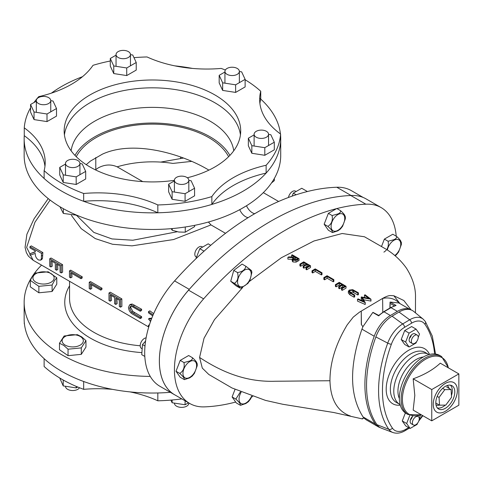 <?xml version="1.0" encoding="UTF-8"?>
<svg xmlns="http://www.w3.org/2000/svg" width="483" height="483" viewBox="0 0 483 483"><rect width="100%" height="100%" fill="white"/><g stroke="black" fill="none" stroke-linecap="round" stroke-linejoin="round"><path stroke-width="0.72" d="M254.118 134.872L248.359 138.198L251.836 145.685L264.805 147.689L274.302 142.207L270.824 134.721L268.542 134.371M248.359 138.198L248.359 145.794L251.836 153.28L264.805 155.291L274.302 149.808L274.302 142.207M251.836 145.685L251.836 153.28M264.805 147.689L264.805 155.291M239.091 70.264A7.209 4.16 180 0 1 239.363 71.387A7.209 4.16 180 0 1 233.138 75.511A7.209 4.16 180 0 1 225.211 72.516A7.209 4.16 180 0 1 224.939 71.387A7.209 4.16 180 0 1 231.164 67.27A7.209 4.16 180 0 1 239.091 70.264M125.031 50.51A7.209 4.16 180 0 1 130.464 54.543A7.209 4.16 180 0 1 121.474 58.576A7.209 4.16 180 0 1 116.047 54.543A7.209 4.16 180 0 1 125.031 50.51M38.374 97.663A7.209 4.16 180 0 1 46.253 96.715A7.209 4.16 180 0 1 50.745 100.567A7.209 4.16 180 0 1 48.698 103.477A7.209 4.16 180 0 1 40.82 104.425A7.209 4.16 180 0 1 36.328 100.567A7.209 4.16 180 0 1 38.374 97.663M76.815 215.225L63.339 213.432L59.964 206.73M63.339 213.432L63.339 208.686M76.356 215.34L76.356 215.032M65.773 164.57A7.209 4.16 180 0 1 65.507 163.441A7.209 4.16 180 0 1 71.725 159.318A7.209 4.16 180 0 1 79.653 162.312A7.209 4.16 180 0 1 79.924 163.441A7.209 4.16 180 0 1 73.7 167.565A7.209 4.16 180 0 1 65.773 164.57M194.625 225.338L194.625 226.636L185.255 232.184L178.746 232.021L172.238 230.276L171.121 228.67M172.238 230.276L172.238 228.574M185.255 232.184L185.255 226.992M179.833 184.319A7.209 4.16 180 0 1 174.405 180.286A7.209 4.16 180 0 1 183.389 176.253A7.209 4.16 180 0 1 188.823 180.286A7.209 4.16 180 0 1 179.833 184.319M224.939 71.997L219.179 75.324L222.657 82.816L235.626 84.821L245.123 79.339L241.645 71.852L239.363 71.496M219.179 75.324L219.179 82.919L222.657 90.412L235.626 92.416L245.123 86.934L245.123 79.339M222.657 82.816L222.657 90.412M235.626 84.821L235.626 92.416M116.047 55.153L110.281 58.479L113.759 65.966L126.727 67.976L136.224 62.494L132.747 55.002L130.464 54.651M110.281 58.479L110.281 66.074L113.759 73.561L126.727 75.571L136.224 70.089L136.224 62.494M126.727 67.976L126.727 75.571M113.759 65.966L113.759 73.561M36.328 101.176L30.562 104.503L34.039 111.99L47.008 114L56.505 108.518L53.027 101.032L50.745 100.675M30.562 104.503L30.562 112.098L34.039 119.591L47.008 121.595L56.505 116.113L56.505 108.518M34.039 111.99L34.039 119.591M47.008 114L47.008 121.595M65.507 164.051L59.741 167.378L63.219 174.864L76.187 176.869L85.684 171.387L82.207 163.9L79.924 163.55M59.741 167.378L59.741 174.973L63.219 182.459L76.187 184.47L85.684 178.988L85.684 171.387M63.219 174.864L63.219 182.459M76.187 176.869L76.187 184.47M206.802 270.878A269.037 155.333 120 0 0 189.245 289.359A73.688 42.546 -60 0 0 174.617 394.774A73.688 42.546 -60 0 0 175.486 395.257M363.204 197.481L351.431 190.682A73.688 42.546 120 0 0 336.796 187.247A269.037 155.333 120 0 0 255.694 213.112A269.037 155.333 120 0 0 174.592 280.901L189.245 289.359M180.588 158.551L180.684 157.192M86.228 164.661L90.43 161.074L102.42 154.149C133.23 139.967 180.841 153.238 208.765 170.052M228.622 156.691A79.659 45.994 0 0 0 208.765 137.601A79.659 45.994 0 0 0 76.248 156.691M95.785 157.494L95.785 169.539M174.617 394.774L159.958 386.315A73.688 42.546 -60 0 1 174.592 280.901M50.117 200.071L34.957 222.21L26.637 247.441L33.146 260.271L148.74 327.009M35.277 251.667L29.952 253.744L35.277 251.921L35.277 250.955L29.952 247.882L29.952 246.686L31.31 245.901L42.848 252.561L42.486 258.266L41.9 259.395L40.524 260.186L38.405 259.926C36.171 258.242 35.126 256.062 35.277 253.4L29.952 255.223L29.952 253.744M62.573 264.666L51.035 258.007L49.713 258.773L61.244 265.433L62.573 264.666L62.603 272.164L61.244 272.943L60.061 272.261L60.061 265.946L56.517 263.893L56.517 270.214L57.869 269.429L57.616 264.533M82.237 276.807L70.705 270.148L69.467 270.86L81.005 277.52L82.237 276.807L82.128 278.063L81.005 278.715L70.651 272.744L70.651 277.864L72.009 277.079L71.738 273.366M101.998 288.218L90.46 281.559L89.228 282.271L100.76 288.931L101.998 288.218L101.889 289.474L100.76 290.126L90.412 284.149L90.412 289.269L91.764 288.484L91.492 284.777M121.843 298.886L110.311 292.227L108.983 292.994L120.515 299.653L121.843 298.886L121.873 306.379L120.515 307.164L119.337 306.482L119.337 300.166L115.787 298.114L115.787 304.435L117.14 303.65L116.886 298.748M130.881 304.845L140.275 310.032L140.275 311.227L131.829 306.409L130.44 306.319L129.625 308.22L131.575 312.217L140.275 317.379L140.275 318.575L133.308 314.548C130.513 313.195 128.895 310.877 128.448 307.605L129.516 304.984L130.881 304.845L132.233 304.061L130.742 304.278M140.275 311.227L141.573 310.478L141.634 309.253L132.233 304.061M140.275 318.575L141.634 317.79L141.573 316.625L132.855 311.475L130.712 307.593L131.086 306.198M151.759 318.267L149.585 318.297L148.498 318.925L151.505 318.919M210.974 224.915L173.596 239.538L131.992 245.853L112.551 244.265L95.26 238.59L81.216 228.658L71.393 215.364M115.787 304.435L114.604 303.753L114.604 297.431L110.166 294.871L110.166 301.187L111.525 300.408L111.265 295.505M56.517 270.214L55.334 269.532L55.334 263.211L50.896 260.651L50.896 266.966L52.255 266.187L51.995 261.285M76.519 215.303L93.829 232.408L111.953 238.928L132.813 240.232L177.183 231.749M44.961 166.303A95.948 55.394 0 0 0 24.265 135.675A128.285 74.062 0 0 0 24.15 138.79L24.15 155.393A128.285 74.062 0 0 0 61.721 207.768A128.285 74.062 0 0 0 201.526 223.822A128.285 74.062 0 0 0 280.714 155.393L280.714 138.79A128.285 74.062 0 0 0 280.605 135.675M24.15 138.79A128.285 74.062 0 0 0 61.721 191.159A128.285 74.062 0 0 0 201.526 207.213A128.285 74.062 0 0 0 280.714 138.79M280.442 133.948A128.285 74.062 0 0 0 259.691 98.158M192.409 68.411A128.285 74.062 0 0 0 174.804 65.857M82.466 76.706A128.285 74.062 0 0 0 51.409 93.141M90.013 102.752A88.274 50.963 0 0 0 64.42 134.872A88.274 50.963 0 0 1 121.813 90.985A88.274 50.963 0 0 1 214.85 102.752A88.274 50.963 0 0 1 240.443 134.872A88.274 50.963 0 0 0 183.051 90.985A88.274 50.963 0 0 0 90.013 102.752M233.742 150.793A81.555 47.086 0 0 0 180.684 110.287A81.555 47.086 0 0 0 94.765 121.161A81.555 47.086 0 0 0 71.122 150.793M229.896 155.393A81.555 47.086 0 0 0 94.765 136.828A81.555 47.086 0 0 0 74.974 155.393M41.55 265.125A128.285 74.062 0 0 0 24.15 302.364A128.285 74.062 0 0 0 61.721 354.733A128.285 74.062 0 0 0 150.261 376.42M24.15 302.364L24.15 318.973A128.285 74.062 0 0 0 61.721 371.342A128.285 74.062 0 0 0 170.348 392.311A128.285 74.062 0 0 1 157.826 392.975L157.826 400.805A128.285 74.062 0 0 0 181.807 398.904M152.706 315.9L148.498 312.827L148.498 311.626L149.857 310.841L153.679 313.63M150.533 321.551L148.498 318.925M148.855 326.629L148.498 326.478L148.498 325.276L149.452 324.727M148.498 325.276L149.187 325.566M151.004 320.247L150.569 320.247L150.877 320.603M148.498 311.626L153.099 314.976M140.275 310.032L141.634 309.253M140.275 317.379L141.573 316.625M131.575 312.217L132.855 311.475M129.625 308.22L130.712 307.593M110.166 301.187L108.983 300.504L108.983 292.994M120.515 299.653L120.515 307.164M90.412 289.269L89.228 288.586L89.228 282.271M100.76 288.931L100.76 290.126M70.651 277.864L69.467 277.182L69.467 270.86M81.005 277.52L81.005 278.715M50.896 266.966L49.713 266.284L49.713 258.773M61.244 265.433L61.244 272.943M29.952 246.686L41.49 253.34L42.848 252.561M41.49 253.34L41.333 258.936L40.524 260.186M41.333 258.936L42.486 258.266M252.301 215.104L259.087 211.186M248.159 217.634A10.004 5.778 60 0 1 239.749 209.725L246.469 205.77M254.71 213.679A10.004 5.778 60 0 1 246.535 205.806M208.427 222.035L211.035 224.951L225.519 233.313M383.9 252.126C387.565 249.789 388.972 246.173 388.115 241.259L393.862 239.713C395.994 238.825 396.887 237.721 396.549 236.392C400.214 239.701 401.615 241.699 400.763 242.388M388.115 241.259L384.377 239.103L381.492 246.547M396.446 254.74L395.118 255.797M401.367 244.476L398.584 252.06M396.549 236.392L392.806 234.237L384.377 239.103M340.437 228.996L337.852 230.832L332.624 232.552M344.753 216.65C345.605 215.955 344.204 213.957 340.539 210.654C340.877 211.983 339.984 213.088 337.852 213.969L332.111 215.521C332.962 220.429 331.555 224.052 327.891 226.382C331.549 229.679 332.95 231.677 332.111 232.377L332.938 232.589M332.111 215.521L328.368 213.359L324.153 224.227L328.368 230.222L332.111 232.377M327.891 226.382L324.153 224.227M345.357 218.739L342.574 226.316M340.539 210.654L336.796 208.493L328.368 213.359M296.133 191.51L295.463 191.123A5.893 3.405 120 0 0 292.517 191.413A5.893 3.405 120 0 0 288.46 197.475M307.236 191.57L306.3 191.805M307.085 191.353L301.742 188.267L293.32 193.134L292.161 196.128M296.164 194.77L293.32 193.134M145.57 341.119L142.485 344.566L141.754 354.673L144.809 356.436M144.997 346.015L142.485 344.566M44.128 358.67A128.285 74.062 0 0 0 83.68 381.504L83.68 389.334A128.285 74.062 0 0 1 44.128 366.5L44.128 358.67M24.422 323.815A95.948 55.394 0 0 0 24.265 323.695L24.265 322.089M157.826 400.805A95.948 55.394 0 0 0 130.06 391.9M112.461 389.352A95.948 55.394 0 0 0 83.68 389.334M187.344 177.762A88.274 50.963 0 0 0 240.703 130.953A88.274 50.963 0 0 0 214.85 94.916A88.274 50.963 0 0 0 118.655 83.867A88.274 50.963 0 0 0 64.161 130.953A88.274 50.963 0 0 0 90.013 166.991A88.274 50.963 0 0 0 174.405 180.316M157.826 204.949A128.285 74.062 0 0 0 211.85 196.593A95.948 55.394 0 0 1 266.127 165.258L266.127 173.089A95.948 55.394 0 0 0 211.85 204.43A128.285 74.062 0 0 1 157.826 212.786L157.826 204.949A95.948 55.394 0 0 0 83.68 193.484A128.285 74.062 0 0 1 44.128 170.65A95.948 55.394 0 0 0 45.203 162.385A95.948 55.394 0 0 0 24.265 127.844A128.285 74.062 0 0 1 30.562 107.824M266.127 165.258A128.285 74.062 0 0 0 280.605 134.063A95.948 55.394 0 0 1 259.661 99.522A95.948 55.394 0 0 1 260.735 91.257A128.285 74.062 0 0 0 245.123 79.749M225.344 70.017A128.285 74.062 0 0 0 221.184 68.423A95.948 55.394 0 0 1 147.043 56.958A128.285 74.062 0 0 0 133.984 57.658M110.281 61.003A128.285 74.062 0 0 0 93.014 65.314A95.948 55.394 0 0 1 38.743 96.648A128.285 74.062 0 0 0 33.967 102.541M157.826 212.786A95.948 55.394 0 0 0 83.68 201.314A128.285 74.062 0 0 1 44.128 178.481L44.128 170.65M83.68 201.314L83.68 193.484M24.265 135.675L24.265 127.844M259.902 103.44A95.948 55.394 0 0 1 260.735 99.093L260.735 91.257M266.127 173.089A128.285 74.062 0 0 0 280.605 141.899L280.605 134.063M211.85 204.43L211.85 196.593M271.488 182.979L274.344 180.612L274.344 178.444M266.495 137.166A7.209 4.16 180 0 1 258.616 138.12A7.209 4.16 180 0 1 254.118 134.262A7.209 4.16 180 0 1 256.171 131.358A7.209 4.16 180 0 1 264.05 130.404A7.209 4.16 180 0 1 268.542 134.262A7.209 4.16 180 0 1 266.495 137.166M410.598 309.766A26.366 15.221 120 0 0 397.388 311.366L390.403 315.514A26.366 15.221 120 0 0 374.228 336.246A111.965 64.644 120 0 0 375.339 424.026A26.366 15.221 120 0 0 378.34 426.833A26.366 15.221 120 0 0 380.266 427.654M389.902 308.039L390.053 302.123A0.755 0.435 -60 0 1 390.198 302.062L398.831 302.968M411.178 309.959L403.818 300.504L393.838 295.747L390.65 295.548C388.767 295.499 386.092 296.453 382.614 298.416C388.93 297.154 394.291 298.506 398.692 302.479L399.628 303.421M385.905 249.083L364.46 236.767L342.175 233.5L313.962 240.987L281.42 257.699L249.27 281.523M242.683 287.451L214.488 319.607L204.025 338.263L199.582 357.45L202.305 368.112L208.813 374.488L231.997 387.976L265.529 400.401L282.839 404.283L333.825 412.524L362.516 418.948L362.485 418.381L364.073 418.187L363.053 416.932C349.475 395.499 349.106 366.235 361.936 329.152L362.914 326.707L372.804 312.465A0.755 0.435 -60 0 1 372.961 312.356L378.75 315.435M382.79 312.29L382.614 298.416L359.515 312.139L353.248 317.114L347.235 324.805C335.733 343.95 329.974 362.594 329.961 380.737C330.499 398.831 336.838 410.429 348.974 415.525L350.326 415.923M292.167 259.196L292.191 260.935L292.958 261.949L296.049 262.118L299.031 260.458L299.013 258.713L296.025 260.379L292.933 260.198L292.167 259.196L293.501 257.711L287.88 257.379L288.629 256.932L294.751 256.968L291.617 255.157L292.227 254.795L299.013 258.713M287.88 257.379L287.898 259.123L292.173 259.359M291.617 255.157L291.641 256.884L292.07 257.131M305.981 267.63L306.005 269.393L306.699 269.798L310.527 267.516L310.509 265.759L306.681 268.029L305.981 267.63L309.198 265.716L307.116 264.515L303.898 266.423L303.197 266.024L306.415 264.11L303.807 262.601L300.589 264.515L299.895 264.116L303.722 261.84L310.509 265.759M303.197 266.024L303.221 267.781L303.916 268.186L307.134 266.26L307.719 266.598M299.895 264.116L299.919 265.873L300.613 266.272L303.831 264.346L304.942 264.992M312 270.794L312.018 272.563L312.718 272.967L315.327 271.41L321.412 274.93L322.022 274.573L321.998 272.798L321.388 273.161L315.302 269.647L312.694 271.198L312 270.794L315.218 268.886L321.998 272.798M323.839 277.634L323.864 279.416L324.558 279.82L327.166 278.262L333.258 281.788L333.862 281.426L333.844 279.639L333.234 280.001L327.142 276.487L324.534 278.033L323.839 277.634L327.057 275.721L333.844 279.639M341.511 288.14L341.529 289.957L342.23 290.361L346.051 288.085L346.033 286.268L342.205 288.544L341.511 288.14L344.729 286.226L342.64 285.024L339.422 286.932L338.728 286.534L341.946 284.62L339.332 283.116L336.114 285.024L335.419 284.626L339.247 282.35L346.033 286.268M338.728 286.534L338.746 288.345L339.446 288.749L342.664 286.83L343.196 287.137M335.419 284.626L335.444 286.431L336.138 286.836L339.356 284.916L340.418 285.525M363.669 299.774L370.974 301.072L370.95 299.206L362.498 297.709L365.178 302.636L357.492 299.255L358.108 298.892L363.639 301.326L361.344 296.967L368.692 298.331L364.448 295.125L365.063 294.757L370.95 299.206M357.492 299.255L357.517 301.114L365.202 304.501L365.269 302.581M361.206 297.051L361.23 298.892L362.262 300.722M364.448 295.125L364.472 296.979L365.468 297.733M349.946 292.312L352.813 292.13L357.812 294.992L358.416 294.636L358.392 292.795L357.788 293.157L352.789 290.307L349.927 290.488L349.294 291.388L349.607 292.022L354.655 295.016L354.045 295.379L349.952 293.012L348.34 291.315L349.197 290.108L352.747 289.673L358.392 292.795M348.364 293.048L349.97 294.847L354.069 297.22L354.679 296.852L354.655 295.016M362.534 418.381L362.516 418.948M361.417 324.624L361.248 311.112L361.296 324.473L362.914 326.707M366.422 419.95L364.073 418.187M398.692 302.479L398.698 302.889M336.536 208.644A268.953 155.278 120 0 0 282.881 231.635A268.953 155.278 120 0 0 203.615 298.856A73.664 42.528 120 0 0 189.68 403.45A73.664 42.528 120 0 0 204.979 406.855A268.953 155.278 120 0 0 235.686 402.043M251.601 396.978A268.953 155.278 120 0 0 252.681 396.573M396.217 236.205A73.664 42.528 120 0 0 381.159 207.599A73.664 42.528 120 0 0 365.86 204.2A268.953 155.278 120 0 0 336.899 208.553M189.68 403.45L174.629 394.762A73.664 42.528 -60 0 1 188.563 290.168A268.953 155.278 -60 0 1 267.83 222.947A268.953 155.278 -60 0 1 350.809 195.506A73.664 42.528 -60 0 1 366.108 198.911L381.159 207.599M390.053 302.123L390.119 307.913M390.198 302.062L396.072 305.455L390.602 307.629L383.617 311.776L378.732 315.435M390.403 315.514L383.991 311.813A26.366 15.221 120 0 0 378.684 315.864L378.823 315.58L378.684 315.864L372.81 312.471M370.89 301.126L370.866 299.261M365.202 304.501L365.178 302.636M357.812 294.992L357.788 293.157M352.813 292.13L352.789 290.307M349.946 292.281L349.927 290.488M354.069 297.22L354.045 295.379M342.23 290.361L342.205 288.544M342.664 286.83L342.64 285.024M339.446 288.749L339.422 286.932M339.356 284.916L339.332 283.116M336.138 286.836L336.114 285.024M333.258 281.788L333.234 280.001M327.166 278.262L327.142 276.487M324.558 279.82L324.534 278.033M321.412 274.93L321.388 273.161M315.327 271.41L315.302 269.647M312.718 272.967L312.694 271.198M306.699 269.798L306.681 268.029M307.134 266.26L307.116 264.515M303.916 268.186L303.898 266.423M303.831 264.346L303.807 262.601M300.613 266.272L300.589 264.515M296.049 262.118L296.025 260.379M292.958 261.949L292.933 260.198M296.435 259.431L297.709 258.677L295.445 257.367L293.096 259.208L293.543 259.836L296.435 259.431M293.942 259.999L295.469 259.099L295.445 257.367M295.469 259.099L296.236 259.546M434.585 353.967A107.063 61.812 120 0 0 424.937 324.298A21.5 12.413 120 0 0 411.522 323.205L404.561 327.341A21.5 12.413 120 0 0 391.369 344.246A107.063 61.812 120 0 0 382.464 391.804A107.063 61.812 120 0 0 392.431 428.155A21.5 12.413 120 0 0 405.847 429.248L408.648 427.588M419.166 419.721A21.5 12.413 120 0 0 422.402 415.434M400.268 405.171A31.806 18.366 -60 0 1 386.195 389.588A31.806 18.366 -60 0 1 404.235 353.339A31.806 18.366 -60 0 1 429.538 354.462M392.431 428.155A2.946 2.318 145.3 0 1 388.827 429.327A24.416 14.098 -60 0 0 392.8 432.49L381.268 428.113A26.396 15.239 -60 0 1 376.975 424.69A111.965 64.644 -60 0 1 366.549 386.678A111.965 64.644 -60 0 1 375.865 336.941A26.396 15.239 -60 0 1 392.063 316.184L399.024 312.048A26.396 15.239 -60 0 1 413.665 311.39L423.223 319.185A24.416 14.098 -60 0 0 409.681 319.794L399.024 312.048M142.751 181.608L117.152 166.828C110.927 164.099 104.642 164.449 98.284 167.873L95.386 169.847M183.395 158.056L160.712 162.095M117.152 166.828A76.712 44.291 180 0 1 172.848 163.423L191.552 161.394M441.583 356.526A33.508 19.35 -60 0 0 415.76 365.504A33.508 19.35 -60 0 0 401.132 399.23A33.508 19.35 -60 0 0 408.075 414.571L406.3 413.545A33.508 19.35 -60 0 1 399.363 398.203A33.508 19.35 -60 0 1 413.985 364.478A33.508 19.35 -60 0 1 439.814 355.5L441.583 356.526L448.508 367.931M458.85 373.902L440.267 363.174C433.342 369.622 424.309 374.832 413.17 378.817L414.806 395.408L413.17 410.109L431.754 420.838L458.85 405.195L458.85 373.902L431.754 389.546L431.754 420.838M413.17 378.817L431.754 389.546M457.377 390.397A17.074 9.859 120 0 0 453.839 382.584A17.074 9.859 120 0 0 440.683 387.155A17.074 9.859 120 0 0 433.233 404.337A17.074 9.859 120 0 0 436.765 412.156A17.074 9.859 120 0 0 449.921 407.58A17.074 9.859 120 0 0 457.377 390.397M457.365 390.403A17.056 9.847 -60 0 1 450.047 407.429A17.056 9.847 -60 0 1 436.976 412.253A17.056 9.847 -60 0 1 433.245 404.331A17.056 9.847 -60 0 1 440.816 387.028A17.056 9.847 -60 0 1 454.026 382.717A17.056 9.847 -60 0 1 457.365 390.403M435.805 402.852A13.433 7.758 -60 0 1 441.504 389.503A13.433 7.758 -60 0 1 451.768 385.597A13.433 7.758 -60 0 1 454.799 391.882A13.433 7.758 -60 0 1 448.773 405.575A13.433 7.758 -60 0 1 438.341 408.847A13.433 7.758 -60 0 1 435.805 402.852M451.062 389.558L444.819 389.648L439.059 397.461L439.542 405.183L445.791 405.092L451.545 397.28L451.062 389.558L446.654 387.01M444.819 389.648L442.633 388.386M439.059 397.461L437.181 396.374M439.542 405.183L435.805 403.021M417.692 416.358A4.86 2.807 -60 0 1 418.242 416.557A4.86 2.807 -60 0 1 418.483 421.725A4.86 2.807 -60 0 1 413.931 425.173A4.86 2.807 -60 0 1 413.382 424.974A4.86 2.807 -60 0 1 413.146 419.805A4.86 2.807 -60 0 1 417.692 416.358M415.12 335.178A4.86 2.807 -60 0 1 417.215 335.111A4.86 2.807 -60 0 1 417.892 339.229A4.86 2.807 -60 0 1 414.444 343.467A4.86 2.807 -60 0 1 412.349 343.534A4.86 2.807 -60 0 1 411.673 339.422A4.86 2.807 -60 0 1 415.12 335.178M411.401 335.003A4.86 2.807 -60 0 1 409.349 338.559M412.349 343.534L410.145 342.26A4.86 2.807 -60 0 1 409.137 340.038A4.86 2.807 -60 0 1 411.262 335.142A4.86 2.807 -60 0 1 415.006 333.838L417.215 335.111M416.551 341.71L416.05 342.99L409.101 347.005L404.694 344.457L401.222 339.519L404.694 330.565L411.643 326.55L416.05 329.098L419.528 334.043L418.218 337.406M409.101 347.005L405.629 342.061L409.101 333.107L416.05 329.098M401.222 339.519L405.629 342.061M404.694 330.565L409.101 333.107M412.434 416.443A4.86 2.807 -60 0 1 410.381 419.999M413.382 424.974L411.178 423.706A4.86 2.807 -60 0 1 410.17 421.478A4.86 2.807 -60 0 1 412.778 416.123M417.578 423.15L417.083 424.436L410.133 428.445L405.726 425.903L402.254 420.959L405.364 412.941M410.133 428.445L406.662 423.506L409.807 415.392M420.379 415.229L419.25 418.846M402.254 420.959L406.662 423.506M247.918 283.424L241.15 288.019L239.749 287.922C240.456 288.164 240.087 287.705 238.632 286.54L234.46 283.394C237.733 281.07 238.747 277.459 237.503 272.557C242.538 271.748 245.316 269.647 245.829 266.254L250.007 269.399C251.45 270.552 251.824 271.011 251.118 270.776M251.866 272.545L249.904 280.418M239.749 287.922L236.006 285.761L230.717 281.233L233.76 270.402L242.092 264.092L245.829 266.254M237.503 272.557L233.76 270.402M234.46 283.394L230.717 281.233M202.6 247.079L201.93 246.692A5.893 3.405 120 0 0 196.195 249.82A5.893 3.405 120 0 0 195.736 256.684A5.893 3.405 120 0 0 196.038 256.896L196.503 257.167M210.727 245.292L208.209 243.837L199.787 248.703L195.875 258.791M204.061 251.166L199.787 248.703M192.294 376.034L189.71 377.863L184.476 379.584M196.605 363.681C197.462 362.993 196.056 360.994 192.391 357.686C192.729 359.014 191.836 360.119 189.71 361L183.963 362.552C184.814 367.46 183.413 371.083 179.748 373.413C183.401 376.71 184.808 378.708 183.963 379.409L184.79 379.62M183.963 362.552L180.219 360.39L176.005 371.258L180.219 377.253L183.963 379.409M179.748 373.413L176.005 371.258M197.215 365.77L194.426 373.347M192.391 357.686L188.654 355.524L180.219 360.39M146.108 337.877A5.893 3.405 120 0 0 144.369 338.444A5.893 3.405 120 0 0 140.517 343.636A5.893 3.405 120 0 0 141.422 348.358L142.183 348.798M248.389 401.723L245.805 403.553L240.57 405.273M240.377 391.906L235.843 399.103C239.496 402.399 240.902 404.398 240.057 405.104L240.884 405.309M235.004 389.467L232.106 396.948L236.32 402.943L240.057 405.104M235.843 399.103L232.106 396.948M251.885 396.301L250.52 399.036M174.405 180.896L168.639 184.222L172.117 191.709L185.086 193.719L194.583 188.237L191.105 180.745L188.823 180.394M168.639 184.222L168.639 191.817L172.117 199.304L185.086 201.314L194.583 195.832L194.583 188.237M172.117 191.709L172.117 199.304M185.086 193.719L185.086 201.314M174.405 403.112L174.405 403.214A7.209 4.16 0 0 0 182.822 407.32A7.209 4.16 0 0 0 188.823 403.214L188.823 402.955M170.885 400.099L172.117 402.756L185.086 404.766L188.521 402.78M172.117 399.996L172.117 402.756M185.086 400.799L185.086 404.766M33.587 275.793A10.614 6.128 180 0 1 47.219 272.177A10.614 6.128 180 0 1 53.486 280.049A10.614 6.128 180 0 1 39.848 283.666A10.614 6.128 180 0 1 33.587 275.793M30.296 280.363L38.869 286.334L52.11 285.03L54.44 280.605L56.771 277.761L48.197 271.79L34.963 273.094L32.633 275.938L30.296 280.363L30.296 286.824L38.869 292.789L52.11 291.484L56.771 284.215L56.771 277.761M52.11 285.03L52.11 291.484M38.869 286.334L38.869 292.789M64.547 344.705A10.614 6.128 180 0 1 65.942 336.077A10.614 6.128 180 0 1 80.884 336.886A10.614 6.128 180 0 1 79.49 345.508A10.614 6.128 180 0 1 64.547 344.705M81.663 336.856L77.377 334.665L64.142 335.969L59.475 343.238L63.762 345.43L68.049 349.203L68.049 355.663L81.289 354.359L85.95 347.09L85.95 340.63L81.663 336.856M68.049 349.203L81.289 347.899L81.289 354.359M81.289 347.899L85.95 340.63M59.475 343.238L59.475 349.692L68.049 355.663M65.507 386.267L65.507 386.37A7.209 4.16 0 0 0 67.167 389.026A7.209 4.16 0 0 0 73.99 390.469A7.209 4.16 0 0 0 79.52 387.746M59.741 378.008L63.219 385.911L76.187 387.915L77.739 387.022M63.219 380.03L63.219 385.911M76.187 386.37L76.187 387.915M336.796 187.247L351.081 195.494M69.558 281.293L69.558 298.446A82.877 47.847 0 0 0 93.829 332.28A82.877 47.847 0 0 0 140.203 345.774M141.905 352.614A87.671 50.618 180 0 1 90.442 338.16A87.671 50.618 180 0 1 69.558 285.851M133.308 306.011L134.666 305.232M133.362 313.389L134.666 312.634M41.49 256.008L42.613 255.362M387.336 249.971A9.654 5.573 -60 0 1 393.935 240.299A9.654 5.573 -60 0 1 400.751 243.758A9.654 5.573 -60 0 1 394.786 255.513M337.925 230.325A9.654 5.573 -60 0 1 331.096 226.382A9.654 5.573 -60 0 1 337.925 214.561A9.654 5.573 -60 0 1 344.753 218.497A9.654 5.573 -60 0 1 337.925 230.325M397.388 311.366L390.982 307.665L383.991 311.813A0.755 0.429 -120.7 0 0 383.617 311.776M396.072 305.455A26.366 15.221 120 0 0 390.982 307.665A0.755 0.429 -120.7 0 0 390.602 307.629M393.838 295.747L400.033 303.656M199.582 357.45C219.27 370.383 243.987 382.307 275.225 381.25L329.961 380.737M415.495 297.431L415.458 312.851L415.495 297.431C415.766 287.959 412.766 278.232 406.493 268.252C401.337 260.953 394.871 254.801 387.088 249.808M374.228 336.246L361.936 329.152M375.339 424.026L363.053 416.932M350.809 195.506L365.86 204.2M188.563 290.168L203.615 298.856M394.345 305.836L390.059 303.36M353.743 292.638L353.719 290.808M349.97 294.847L349.952 293.012M297.679 261.255L297.655 259.522M294.213 259.83L294.195 258.103M428.62 354.407L425.197 352.433A28.859 16.664 120 0 0 402.822 360.312A28.859 16.664 120 0 0 390.361 389.552A28.859 16.664 120 0 0 396.338 402.424L399.755 404.398A28.859 16.664 -60 0 1 393.784 391.526A28.859 16.664 -60 0 1 406.239 362.286A28.859 16.664 -60 0 1 428.62 354.407L428.964 354.619M376.975 424.69L388.827 429.327A109.985 63.502 -60 0 1 378.587 391.985A109.985 63.502 -60 0 1 387.734 343.129L375.865 336.941M423.331 357.003A25.913 14.961 120 0 0 397.95 391.49A25.913 14.961 120 0 0 399.363 398.523M391.369 344.246A2.946 0.7 20 0 1 387.734 343.129A24.416 14.098 -60 0 1 402.719 323.93L392.063 316.184M404.561 327.341A2.946 1.678 59.3 0 0 402.719 323.93L409.681 319.794A2.946 1.678 59.3 0 1 411.522 323.205M405.847 429.248A2.946 1.678 59.3 0 1 405.273 430.576L409.487 428.071M435.557 354.063L432.315 336.12L425.281 321.418A2.946 2.318 145.3 0 1 424.937 324.298M421.194 414.74A32.735 18.897 -60 0 1 402.411 399.332A32.735 18.897 -60 0 1 423.368 360.626A32.735 18.897 -60 0 1 448.29 367.805M450.428 385.174A13.258 7.656 -60 0 1 452.299 390.584A13.258 7.656 -60 0 1 451.442 395.601M448.985 400.751A13.258 7.656 -60 0 1 447.288 403.057M445.296 405.098A13.258 7.656 -60 0 1 437.302 407.906M439.421 405.11A11.109 6.412 -60 0 1 435.974 404.808M447.083 385.567A11.109 6.412 -60 0 1 449.063 388.404M249.711 269.997A9.654 5.573 -60 0 1 248.673 281.68A9.654 5.573 -60 0 1 239.073 286.027A9.654 5.573 -60 0 1 240.111 274.344A9.654 5.573 -60 0 1 249.711 269.997M189.777 377.356A9.654 5.573 -60 0 1 182.954 373.413A9.654 5.573 -60 0 1 189.777 361.592A9.654 5.573 -60 0 1 196.605 365.534A9.654 5.573 -60 0 1 189.777 377.356M251.583 396.199A9.654 5.573 -60 0 1 245.877 403.045A9.654 5.573 -60 0 1 239.544 401.771A9.654 5.573 -60 0 1 241.138 392.226M239.363 71.387L239.363 82.665M224.939 71.387L224.939 83.167M130.464 54.543L130.464 65.815M116.047 54.543L116.047 66.322M50.745 100.567L50.745 111.845M36.328 100.567L36.328 112.346M65.507 163.441L65.507 175.22M79.924 163.441L79.924 174.713M174.405 180.286L174.405 192.065M188.823 180.286L188.823 191.564M278.625 201.471L263.32 192.639M48.24 198.604L34.021 218.884L26.891 234.273L25.062 247.332L26.317 252.506L28.406 256.147L33.146 260.277M130.821 304.236L129.516 304.984M401.385 242.369L401.355 244.646M398.656 251.945L396.374 254.819M345.375 216.632L345.345 218.908M342.646 226.207L340.364 229.075M254.118 134.262L254.118 146.041M268.542 134.262L268.542 145.534M398.56 302.805L410.846 309.899M366.054 419.739L378.34 426.833M348.34 291.315L348.364 293.139M392.8 432.49C396.778 433.825 400.932 433.185 405.273 430.576M418.797 421.007L422.873 415.706M425.281 321.418L423.223 319.185M399.755 404.398L400.111 404.591M408.075 414.571L421.411 414.861M436.602 412.053L436.976 412.253M453.67 382.494L454.026 382.717M418.248 416.557L417.288 416.002M251.649 270.969L251.872 272.66M249.965 280.309L247.851 283.509M197.227 363.663L197.197 365.939M194.498 373.238L192.216 376.106M250.592 398.928L248.31 401.796"/></g></svg>
